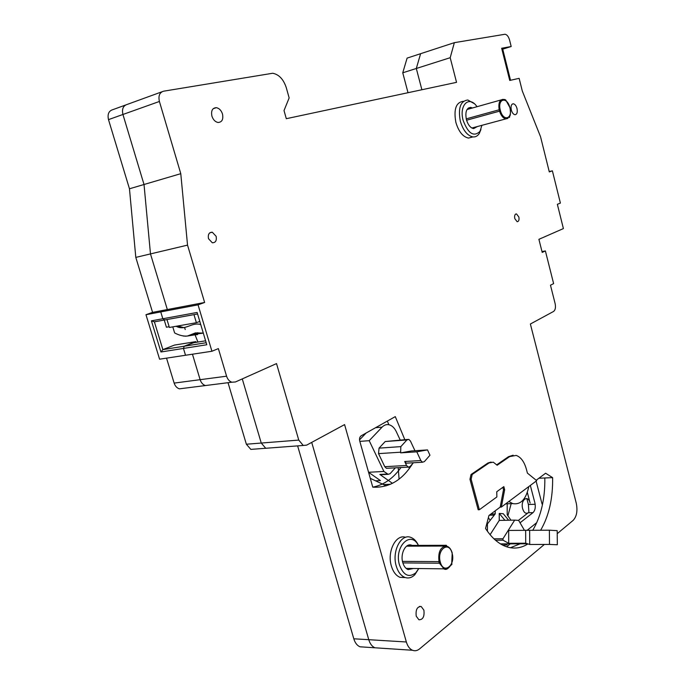 <?xml version="1.0" encoding="UTF-8"?>
<svg xmlns="http://www.w3.org/2000/svg" width="685" height="685" viewBox="0 0 685 685"><rect width="100%" height="100%" fill="white"/><g stroke="black" fill="none" stroke-linecap="round" stroke-linejoin="round"><path stroke-width="1.03" d="M196.047 342.346L195.833 341.635L184.239 346.216L183.452 348.434L160.941 351.987L151.419 320.845L162.833 318.748L164.665 319.972L154.39 321.847L162.867 349.615L184.239 346.216L183.452 348.434L185.515 355.258L159.588 359.197L145.973 314.715L160.752 311.915L167.337 309.56L150.477 253.912L135.801 257.397L152.567 312.369L167.337 309.56L160.752 311.915L162.833 318.748L160.752 311.915L198.059 304.851L204.627 302.47L167.337 309.56L150.477 253.912L144.021 184.505L122.94 114.481C121.75 109.043 123.154 105.695 127.153 104.445C123.154 105.695 121.75 109.043 122.94 114.481L144.021 184.505L150.477 253.912L187.536 245.119L180.78 173.682L129.465 188.786L108.495 119.627C107.314 114.258 108.727 110.944 112.725 109.694L125.449 105.07M195.833 341.635L174.487 345.077L162.867 349.615L160.941 351.987M192.451 354.205L200.131 379.678C201.159 382.778 202.923 384.739 205.414 385.552L179.419 388.84C176.918 388.044 175.163 386.134 174.144 383.095L200.131 379.678C201.159 382.778 202.923 384.739 205.414 385.552L231.873 382.204C229.389 381.374 227.625 379.37 226.581 376.202L200.131 379.678L192.451 354.205M507.893 515.805L511.19 503.646M518.434 520.377L528.203 512.757C525.84 514.101 523.991 512.782 522.664 508.784C520.163 500.033 528.015 494.125 530.113 503.047L527.322 492.395M520.052 522.801L533.007 512.645L528.203 512.757M166.532 358.144L174.144 383.095M542.083 504.1L536.098 481.127L542.083 504.1L542.588 504.083M535.182 504.297L528.392 504.485L526.833 498.569M402.754 72.798L407.104 58.105L420.607 53.695L416.309 68.483L402.754 72.798L408.012 92.706M450.199 57.703L416.309 68.483L421.892 89.744L416.309 68.483L420.607 53.695L454.352 42.667L450.199 57.703L456.544 82.346L286.304 118.693L284.018 110.55L289.147 97.929L286.313 87.774C283.522 79.297 278.975 74.459 272.69 73.252L163.569 91.199C159.579 92.441 158.192 95.866 159.408 101.466L180.78 173.682M179.419 388.84L183.64 388.301M228.088 382.898L246.36 444.222L261.259 443.049L265.746 448.273L268.991 448.033M543.95 544.798L419.614 648.875C417.311 650.75 414.939 651.212 412.498 650.262C409.681 649.003 407.635 646.246 406.351 641.982L344.581 424.597L306.649 445.13L303.25 445.464L298.763 440.087L261.259 443.049L242.276 378.908L261.259 443.049L265.746 448.273L250.847 449.386L246.36 444.222M297.624 445.884L353.802 638.788L368.77 639.696C370.037 643.849 372.101 646.546 374.935 647.787L379.028 648.053M406.351 641.982L368.77 639.696L311.709 442.39L368.77 639.696C370.037 643.849 372.101 646.546 374.935 647.787L359.976 646.794C357.125 645.57 355.07 642.898 353.802 638.788M506.6 546.776L510.256 543.847L506.6 546.776M527.176 530.301L536.792 522.595L527.176 530.301M145.973 314.715L152.567 312.369M254.092 449.146L250.847 449.386M135.801 257.397L129.465 188.786M528.392 504.485L528.94 512.74M364.086 647.068L359.976 646.794M530.327 485.434L534.899 502.91C535.773 507.225 535.139 510.471 533.007 512.645M154.39 321.847L151.419 320.845M197.571 313.97L164.665 319.972L162.833 318.748L197.117 312.454L206.793 344.76L183.452 348.434L185.515 355.258L211.922 351.251L198.059 304.851M402.48 561.366L439.017 561.631C437.98 552.504 440.232 547.306 445.755 546.048L447.005 546.382M445.301 546.048L406.599 546.159M402.866 562.907L439.094 563.216L440.01 562.513L439.017 561.631L439.094 563.216L440.01 562.513M451.672 563.832L451.321 564.637M451.406 564.474L451.757 563.635M172.774 326.856L174.615 332.919C179.187 335.35 183.434 336.386 187.373 336.035L198.522 333.706L194.531 334.879L197.605 334.605M198.539 333.706L203.317 333.158M193.59 334.537L194.54 334.879L187.407 336.035L195.43 332.91L203.291 333.073M200.739 324.553C191.286 321.787 185.464 331.283 176.131 326.265M197.802 332.687L192.365 334.802M183.297 336.027L186.2 336.198M185.233 329.545L184.719 327.858L177.723 325.992M370.268 478.318L386.169 485.836M409.382 468.454L408.842 467.196M193.761 342.714L184.239 346.216L206.176 342.723M501.66 48.258L511.19 46.511L502.73 49.157L501.66 48.258L509.734 80.453L519.136 78.338L522.295 90.994L540.559 136.777L549.301 171.918L552.384 170.822L549.207 171.55M510.539 80.273L502.73 49.157M208.497 238.688L212.333 242.79C215.578 242.738 216.854 240.589 216.152 236.334L212.29 232.215C209.062 232.275 207.795 234.433 208.497 238.688M514.795 218.626L517.158 221.726C518.785 221.538 519.358 219.962 518.862 217.008L516.481 213.908C514.855 214.097 514.298 215.672 514.795 218.626M211.913 116.125C213.155 119.772 215.201 121.896 218.044 122.487C222.008 122.23 223.49 119.413 222.505 114.044C221.255 110.371 219.2 108.247 216.323 107.665C212.393 107.939 210.92 110.756 211.913 116.125M511.318 110.002C512.132 112.794 513.348 114.361 514.957 114.72C517.012 114.421 517.697 112.349 517.004 108.504C516.19 105.713 514.974 104.137 513.356 103.778C511.31 104.077 510.633 106.149 511.318 110.002M416.24 616.2L418.92 619.779C422.97 619.745 424.623 616.526 423.878 610.112L421.181 606.508C417.156 606.55 415.512 609.778 416.24 616.2M418.381 545.388C410.76 529.899 393.815 546.887 399.492 565.022C403.482 575.417 408.911 578.012 415.786 572.814L418.766 568.541M418.663 568.738L414.733 574.835C411.685 577.78 408.414 578.645 404.921 577.438C400.93 575.785 398.036 571.984 396.238 566.033C391.64 551.356 401.162 533.195 410.863 537.417C414.014 538.598 416.548 541.261 418.449 545.388M477.043 106.697L476.546 106.029C468.788 95.318 458.907 105.499 463.137 120.38C468.163 133.652 473.789 137.3 480.022 131.323L481.897 125.329M480.947 129.422L479.329 133.412C477.676 135.998 475.536 137.163 472.898 136.914C467.298 135.647 463.103 130.39 460.311 121.142C457.974 108.007 460.474 100.96 467.829 100.001L474.217 103.623M412.113 545.414L411.676 545.234C405.751 542.648 399.989 553.728 402.78 562.633C403.876 566.264 405.64 568.584 408.08 569.595L413.5 568.473M472.462 107.982L470.706 107.408C466.476 107.956 465.029 111.998 466.382 119.541C467.975 124.867 470.389 127.889 473.618 128.617L477.317 126.562M463.411 101.277C456.047 102.245 453.53 109.275 455.867 122.367C458.65 131.589 462.854 136.829 468.471 138.079L472.77 136.949M405.606 537.323C395.981 533.718 386.854 551.622 391.358 565.981C393.156 571.906 396.05 575.7 400.04 577.352L405.289 577.566M412.524 463.779C402.215 480.219 388.96 488.011 372.768 487.155L359.728 441.029C359.223 438.64 359.693 436.902 361.132 435.831L395.279 416.617L404.801 439.642M387.342 421.087L388.849 424.717M400.956 467.521C393.258 478.395 383.874 484.946 372.803 487.155M508.869 501.463L512.731 503.603C520.728 504.982 526.08 499.305 528.777 486.598M504.648 489.698L503.835 486.615L496.771 491.727L496.873 496.942L479.354 509.743L471.134 479.226L472.188 474.474L489.141 462.906L493.277 462.187L497.173 465.243L509.683 456.587L516.156 455.422C520.84 457.058 524.256 461.673 526.405 469.276L527.407 473.112L536.715 480.664L501.351 507.08L504.648 489.698L503.501 489.741L502.858 487.318M479.354 509.743L478.181 509.768L469.961 479.277L471.023 474.534L487.985 462.966L491.111 462.067M501.351 507.08L500.196 507.106L503.501 489.741M496.805 464.764L508.544 456.655L513.125 455.2M527.818 543.976C521.088 548.223 513.99 549.147 506.54 546.758C498.783 544.087 491.779 537.999 485.545 528.503L488.944 515.497L500.196 507.106M536.209 480.245L545.611 473.232L552.615 477.633L538.907 478.233M532.69 530.404C541.081 516.173 545.132 498.697 544.823 477.976L552.615 477.633C552.949 498.449 548.942 516.002 540.602 530.31M541.989 251.558L545.388 250.933L553.617 283.616L550.475 285.2L555.133 303.643C555.878 307.462 555.355 310.065 553.54 311.469L530.378 324.014L576.256 503.132C577.763 510.727 576.744 516.464 573.182 520.335L557.222 533.692M454.352 42.667L505.042 34.25C507.046 34.652 508.561 36.613 509.597 40.115L511.19 46.511M231.873 382.204L235.417 381.973L276.517 363.589L298.763 440.087M187.536 245.119L204.627 302.47M520.155 543.813L510.394 547.735M226.581 376.202L218.369 348.605L211.922 351.251M552.384 170.822L560.399 203.085L557.359 204.31L563.395 228.584L538.907 239.322L542.203 252.397L545.388 250.933M164.246 320.049L166.421 327.207L169.152 326.728M166.977 319.552L169.375 327.456L196.389 322.712L199.806 321.411M193.966 314.629L196.389 322.712M488.362 517.723L490.212 520.335M506.96 543.864L506.969 544.926L502.644 545.106M549.498 544.421L557.325 544.755L557.188 530.652L549.387 530.199L508.672 530.43L508.69 543.291L525.712 543.214L529.719 544.489L549.498 544.421L549.387 530.199M495.503 540.234L502.97 540.182L508.69 543.291M524.385 530.233L518.648 520.394L514.675 520.129L502.97 538.761L502.97 540.182M502.97 538.761L493.953 538.821M490.948 514.007L495.212 513.913L487.437 523.888L487.42 531.252M487.437 523.888L486.752 523.897M495.221 510.822L495.212 513.913M510.942 520.198L507.208 514.812L507.191 503.766M489.338 515.206L494.287 515.103M514.675 520.129L499.245 520.412L490.092 534.694M499.245 520.412L499.245 513.416L503.244 513.707L508.647 520.24M499.245 513.416L504.931 520.309M525.652 530.216L525.712 543.214M529.651 530.438L529.719 544.489M375.62 427.68L382.076 427.14L369.198 440.678L383.917 471.451L368.556 472.273L380.432 480.587L375.551 480.819M369.198 440.678L359.822 441.38M383.472 484.569L390.484 484.252M381.605 474.662L379.841 474.44L392.454 483.327M383.917 471.451L388.13 474.328L390.082 473.703L395.348 467.829M366.124 433.023L359.522 439.881M382.076 427.14C384.285 424.905 386.725 424.143 389.405 424.854C392.24 425.745 394.526 427.997 396.272 431.61L400.186 439.976M399.072 479.132L398.208 467.675M414.956 450.73L410.452 441.046L408.765 439.35L406.907 439.941L400.819 446.629L400.648 452.871L416.788 451.826L420.838 460.551L422.482 462.229L424.4 461.596L429.957 455.225L427.508 449.908L416.788 451.826M407.541 463.094L406.342 463.163L404.698 461.502L406.565 465.475L408.192 467.119L410.127 466.494L413.423 462.752M387.607 468.257L386.408 468.326L384.773 466.699L406.565 465.475M400.331 452.211L378.54 453.633L384.773 466.699M406.907 439.941L385.201 441.534L379.045 448.136L400.819 446.629M427.508 449.908L411.428 450.961L400.648 452.871M378.54 453.633L379.045 448.136M385.201 441.534L407.575 439.436M466.22 118.865L499.177 109.771C498.252 103.17 499.562 99.693 503.15 99.342L504.905 99.864M507.936 118.368L505.838 118.89C503.15 118.282 501.052 115.705 499.553 111.158L466.571 120.226L499.459 111.167L499.202 109.771L500.05 110.285L499.459 111.167L499.981 110.816M509.631 116.313L509.212 117.092M509.469 117.486L509.666 116.279C510.548 115.508 510.65 112.648 509.983 107.708L505.676 99.882L504.597 99.71M504.888 99.847L505.65 100.327M159.408 101.466L108.495 119.627M440.309 562.06C443.563 574.861 455.808 565.313 452.074 553.146C448.983 540.448 436.568 549.593 440.309 562.06M447.142 568.824L443.966 568.841L439.445 563.19M447.031 546.305L447.065 546.322C449.283 546.981 451.004 549.182 452.211 552.932L451.698 563.772M445.755 546.048L446.355 545.303L446.971 546.459M451.441 564.979L452.014 564.02M451.689 563.892L451.723 564.337M205.611 340.813L192.639 342.894M471.134 479.226L469.961 479.277M472.188 474.474L471.023 474.534M489.141 462.906L487.985 462.966M509.683 456.587L508.544 456.655M161.865 91.816L127.153 104.445M379.841 474.44L387.556 474.037M404.698 461.502L420.838 460.551M500.315 110.208C503.064 121.921 513.022 119.156 509.871 107.733C507.242 96.157 497.156 98.58 500.315 110.208M197.931 342.046L195.114 334.999M451.466 564.32C448.375 568.85 445.875 570.357 443.966 568.841L406.102 568.387M407.806 545.431L446.132 545.303M198.522 333.698L195.43 332.91M512.731 503.603L505.727 503.809M374.935 647.787L412.498 650.262M265.746 448.273L303.25 445.464M404.921 577.438L400.04 577.352M472.898 136.914L468.471 138.079M468.249 108.102L470.706 107.408M408.243 545.251L411.676 545.234M480.022 131.323L479.329 133.412M415.786 572.814L414.733 574.835M419.451 606.448L421.181 606.508M512.252 104.086L513.356 103.778M213.138 108.735L216.323 107.665M515.642 214.08L516.481 213.908M209.773 232.823L212.29 232.215M500.478 543.89L527.219 543.779M388.13 474.328L380.415 474.722M408.192 467.119L386.408 468.326M422.482 462.229L406.342 463.163M500.975 99.959L467.024 109.514M509.383 116.818L505.838 118.89L471.871 128.026M504.22 99.565L504.742 99.419"/></g></svg>
